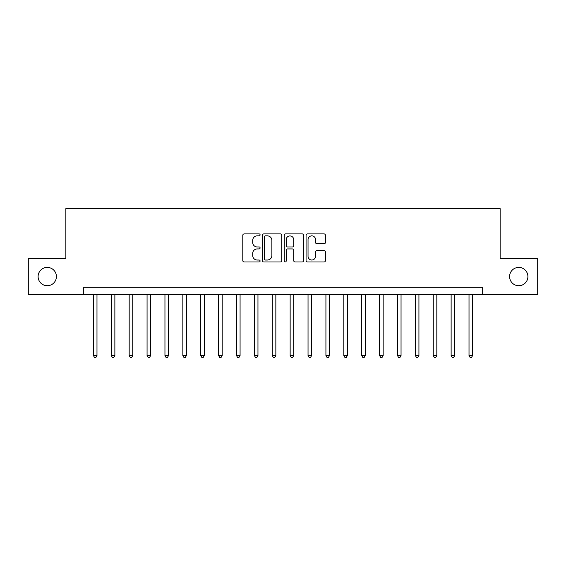 <?xml version="1.0" encoding="UTF-8"?>
<svg xmlns="http://www.w3.org/2000/svg" width="566" height="566" viewBox="0 0 566 566"><rect width="100%" height="100%" fill="white"/><g stroke="black" fill="none" stroke-linecap="round" stroke-linejoin="round"><path stroke-width="0.85" d="M260.105 234.883A0.983 0.983 0 0 0 259.122 233.9L244.201 233.9A1.408 1.408 0 0 0 242.793 235.3L242.793 260.586A1.408 1.408 0 0 0 244.201 261.987L259.122 261.987A0.983 0.983 0 0 0 260.105 261.004A0.983 0.983 0 0 0 259.122 260.02L257.19 260.02A4.493 4.493 0 0 1 252.698 255.528L252.698 253.419A4.493 4.493 0 0 1 257.19 248.927L259.122 248.927A0.983 0.983 0 0 0 260.105 247.943A0.983 0.983 0 0 0 259.122 246.96L257.19 246.96A4.493 4.493 0 0 1 252.698 242.467L252.698 240.359A4.493 4.493 0 0 1 257.19 235.866L259.122 235.866A0.983 0.983 0 0 0 260.105 234.883M509.584 276.562A9.155 9.155 0 0 0 518.739 285.717A9.155 9.155 0 0 0 527.901 276.562A9.155 9.155 0 0 0 518.739 267.407A9.155 9.155 0 0 0 509.584 276.562M38.099 276.562A9.155 9.155 0 0 0 47.261 285.717A9.155 9.155 0 0 0 56.416 276.562A9.155 9.155 0 0 0 47.261 267.407A9.155 9.155 0 0 0 38.099 276.562M324.049 243.797A1.408 1.408 0 0 0 325.45 242.397L325.45 235.3A1.408 1.408 0 0 0 324.049 233.9L307.472 233.9A1.408 1.408 0 0 0 306.072 235.3L306.072 260.586A1.408 1.408 0 0 0 307.472 261.987L324.049 261.987A1.408 1.408 0 0 0 325.45 260.586L325.45 252.019A1.408 1.408 0 0 0 324.049 250.611L316.953 250.611A1.408 1.408 0 0 0 315.552 252.019L315.552 256.264A3.757 3.757 0 0 1 311.795 260.02A3.757 3.757 0 0 1 308.038 256.264L308.038 239.623A3.757 3.757 0 0 1 311.795 235.866A3.757 3.757 0 0 1 315.552 239.623L315.552 242.397A1.408 1.408 0 0 0 316.953 243.797L324.049 243.797M83.747 294.447L28.3 294.447L28.3 258.676L65.861 258.676L65.861 208.592L500.139 208.592L500.139 258.676L537.7 258.676L537.7 294.447L482.253 294.447L482.253 287.295L83.747 287.295L83.747 294.447L482.253 294.447M281.769 235.3A1.408 1.408 0 0 0 280.368 233.9L263.791 233.9A1.408 1.408 0 0 0 262.391 235.3L262.391 260.586A1.408 1.408 0 0 0 263.791 261.987L280.368 261.987A1.408 1.408 0 0 0 281.769 260.586L281.769 235.3M285.632 233.9L302.209 233.9A1.408 1.408 0 0 1 303.609 235.3L303.609 260.586A1.408 1.408 0 0 1 302.209 261.987L295.112 261.987A1.408 1.408 0 0 1 293.712 260.586L293.712 250.328A1.408 1.408 0 0 0 292.304 248.927L287.599 248.927A1.408 1.408 0 0 0 286.198 250.328L286.198 261.004A0.983 0.983 0 0 1 285.214 261.987A0.983 0.983 0 0 1 284.231 261.004L284.231 235.3A1.408 1.408 0 0 1 285.632 233.9M265.341 235.866A0.983 0.983 0 0 0 264.357 236.85L264.357 259.037A0.983 0.983 0 0 0 265.341 260.02L267.371 260.02A4.493 4.493 0 0 0 271.871 255.528L271.871 240.359A4.493 4.493 0 0 0 267.371 235.866L265.341 235.866M293.712 239.694A3.757 3.757 0 0 0 289.955 235.937A3.757 3.757 0 0 0 286.198 239.694L286.198 245.552A1.408 1.408 0 0 0 287.599 246.96L292.304 246.96A1.408 1.408 0 0 0 293.712 245.552L293.712 239.694M93.404 294.447L93.404 355.547L96.984 355.547L96.984 294.447M96.984 355.547L95.909 357.408L94.48 357.408L93.404 355.547M111.29 294.447L111.29 355.547L114.87 355.547L114.87 294.447M114.87 355.547L113.794 357.408L112.365 357.408L111.29 355.547M129.175 294.447L129.175 355.547L132.755 355.547L132.755 294.447M132.755 355.547L131.68 357.408L130.251 357.408L129.175 355.547M147.068 294.447L147.068 355.547L150.641 355.547L150.641 294.447M150.641 355.547L149.566 357.408L148.136 357.408L147.068 355.547M164.954 294.447L164.954 355.547L168.526 355.547L168.526 294.447M168.526 355.547L167.458 357.408L166.022 357.408L164.954 355.547M182.839 294.447L182.839 355.547L186.412 355.547L186.412 294.447M186.412 355.547L185.344 357.408L183.908 357.408L182.839 355.547M200.725 294.447L200.725 355.547L204.298 355.547L204.298 294.447M204.298 355.547L203.229 357.408L201.793 357.408L200.725 355.547M218.61 294.447L218.61 355.547L222.183 355.547L222.183 294.447M222.183 355.547L221.115 357.408L219.686 357.408L218.61 355.547M236.496 294.447L236.496 355.547L240.076 355.547L240.076 294.447M240.076 355.547L239.001 357.408L237.571 357.408L236.496 355.547M254.382 294.447L254.382 355.547L257.962 355.547L257.962 294.447M257.962 355.547L256.886 357.408L255.457 357.408L254.382 355.547M272.267 294.447L272.267 355.547L275.847 355.547L275.847 294.447M275.847 355.547L274.772 357.408L273.343 357.408L272.267 355.547M290.153 294.447L290.153 355.547L293.733 355.547L293.733 294.447M293.733 355.547L292.657 357.408L291.228 357.408L290.153 355.547M308.038 294.447L308.038 355.547L311.618 355.547L311.618 294.447M311.618 355.547L310.543 357.408L309.114 357.408L308.038 355.547M325.924 294.447L325.924 355.547L329.504 355.547L329.504 294.447M329.504 355.547L328.429 357.408L326.999 357.408L325.924 355.547M343.817 294.447L343.817 355.547L347.39 355.547L347.39 294.447M347.39 355.547L346.314 357.408L344.885 357.408L343.817 355.547M361.702 294.447L361.702 355.547L365.275 355.547L365.275 294.447M365.275 355.547L364.207 357.408L362.771 357.408L361.702 355.547M379.588 294.447L379.588 355.547L383.161 355.547L383.161 294.447M383.161 355.547L382.092 357.408L380.656 357.408L379.588 355.547M397.474 294.447L397.474 355.547L401.046 355.547L401.046 294.447M401.046 355.547L399.978 357.408L398.542 357.408L397.474 355.547M415.359 294.447L415.359 355.547L418.932 355.547L418.932 294.447M418.932 355.547L417.864 357.408L416.435 357.408L415.359 355.547M433.245 294.447L433.245 355.547L436.825 355.547L436.825 294.447M436.825 355.547L435.749 357.408L434.32 357.408L433.245 355.547M451.13 294.447L451.13 355.547L454.71 355.547L454.71 294.447M454.71 355.547L453.635 357.408L452.206 357.408L451.13 355.547M469.016 294.447L469.016 355.547L472.596 355.547L472.596 294.447M472.596 355.547L471.52 357.408L470.091 357.408L469.016 355.547"/></g></svg>
